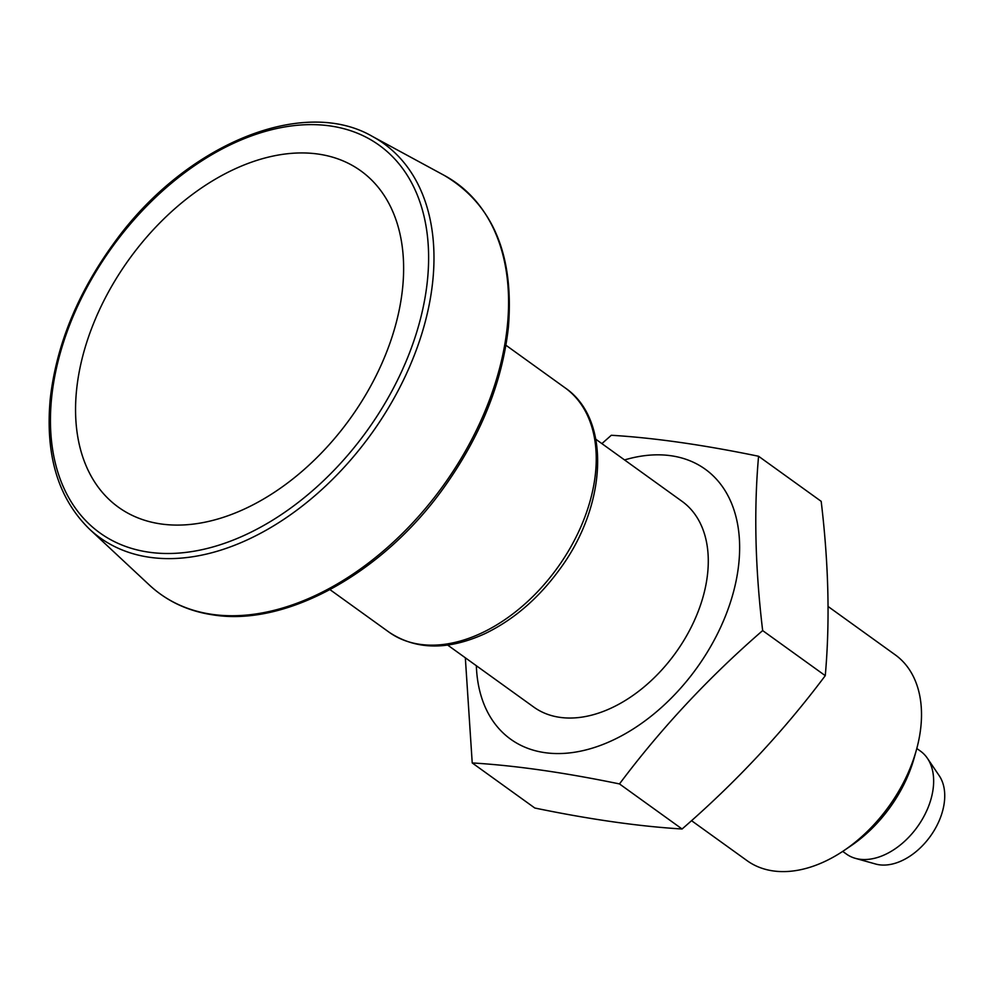 <?xml version="1.0" encoding="UTF-8"?>
<svg xmlns="http://www.w3.org/2000/svg" width="994" height="994" viewBox="0 0 994 994"><rect width="100%" height="100%" fill="white"/><g stroke="black" fill="none" stroke-linecap="round" stroke-linejoin="round"><path stroke-width="1.49" d="M465.329 657.792L472.225 762.945C515.016 765.492 564.095 772.487 619.486 783.931C661.072 728.391 708.797 677.274 762.659 630.581C755.154 568.059 753.8 509.947 758.571 456.258C703.18 444.827 654.102 437.832 611.31 435.273L601.879 443.622M476.35 665.731A166.396 109.39 -54.2 0 0 495.546 724.589A166.396 109.39 -54.2 0 0 703.267 658.562A166.396 109.39 -54.2 0 0 670.962 455.737A166.396 109.39 -54.2 0 0 624.53 459.936M472.225 762.945L534.822 808.023C589.889 819.404 638.98 826.399 682.083 828.996C735.958 782.303 783.682 731.186 825.269 675.659C830.04 621.971 828.673 563.859 821.181 501.336L758.571 456.258M842.713 851.398L846.441 854.07A63.405 41.673 -54.2 0 0 855.374 858.344A63.405 41.673 -54.2 0 0 917.3 826.971A63.405 41.673 -54.2 0 0 927.402 758.285A63.405 41.673 -54.2 0 0 920.531 751.178L916.803 748.494M855.374 858.344L875.627 864.022A55.962 36.79 -54.2 0 0 879.255 864.78A55.962 36.79 -54.2 0 0 931.838 834.14A55.962 36.79 -54.2 0 0 939.218 775.705L927.402 758.285M447.673 645.081L533.84 707.132A126.797 83.359 -54.2 0 0 675.572 652.934A126.797 83.359 -54.2 0 0 682.021 501.324L595.853 439.273M828.077 606.477L895.259 654.86A126.797 83.359 125.8 0 1 916.406 749.948L914.194 757.9A110.955 72.935 125.8 0 1 850.802 845.931L843.968 850.553A126.797 83.359 125.8 0 1 773.146 870.918A126.797 83.359 125.8 0 1 747.078 860.667L691.513 820.659M916.406 749.948A126.797 83.359 125.8 0 1 843.968 850.553M619.486 783.931L682.083 828.996M762.659 630.581L825.269 675.659M318.105 154.058A207.261 136.253 -54.2 0 0 95.61 318.502A207.261 136.253 -54.2 0 0 161.078 523.975A207.261 136.253 -54.2 0 0 383.572 359.53A207.261 136.253 -54.2 0 0 318.105 154.058M389.089 632.209A150.579 98.99 -54.2 0 0 557.398 567.847A150.579 98.99 -54.2 0 0 565.052 387.809C611.31 419.17 607.185 505.25 559.883 569.053C538.698 598.202 513.749 619.722 484.997 633.638C447.959 650.561 415.989 650.088 389.089 632.209L329.983 589.641M372.352 136.402C302.586 95.797 184.76 144.938 114.509 242.362C77.917 292.46 56.509 344.508 50.284 398.47C45.016 454.892 58.099 498.454 89.547 529.181A242.847 159.649 -54.2 0 0 149.796 557.311A242.847 159.649 -54.2 0 0 397.811 391.238A242.847 159.649 -54.2 0 0 372.352 136.402L444.306 175.429C492.838 204.255 514.196 254.862 508.394 327.25C502.256 382.591 480.661 436.167 443.597 487.992C382.889 573.091 286.396 626.667 213.375 614.938C188.301 611.298 166.967 601.333 149.373 585.044A253.259 166.483 -54.2 0 0 212.207 614.379A253.259 166.483 -54.2 0 0 470.858 441.187A253.259 166.483 -54.2 0 0 444.306 175.429M149.1 552.217A238.908 157.052 125.8 0 1 141.123 211.946A238.908 157.052 125.8 0 1 428.563 252.898A238.908 157.052 125.8 0 1 149.1 552.217M505.946 345.253L565.052 387.809M89.547 529.181L149.373 585.044"/></g></svg>

